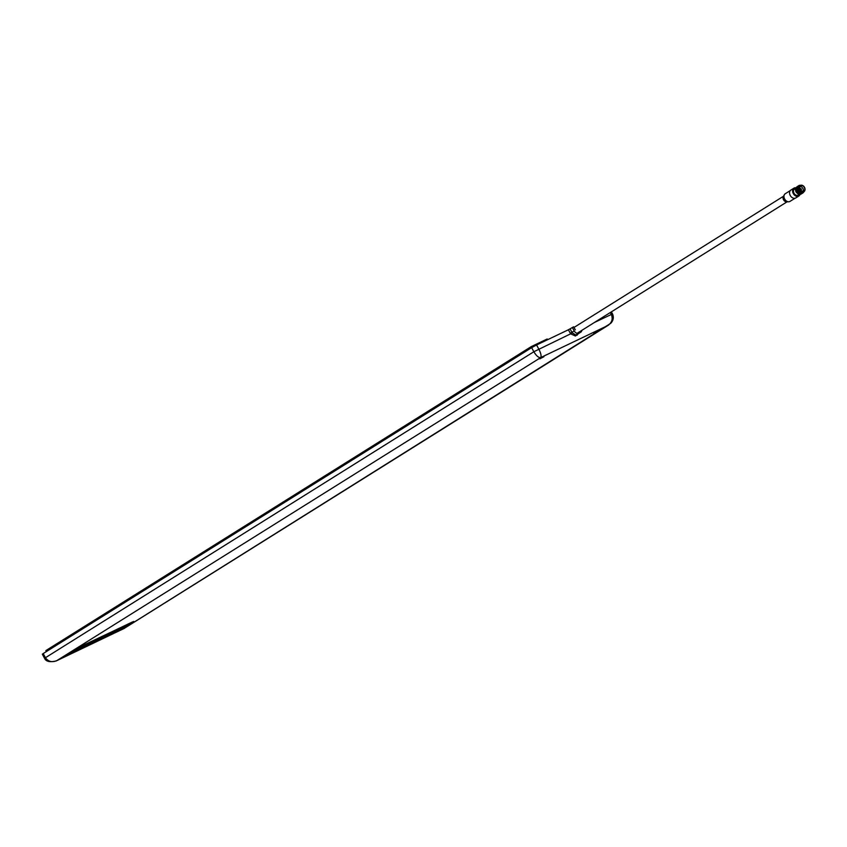<?xml version="1.0" encoding="UTF-8"?>
<svg xmlns="http://www.w3.org/2000/svg" width="847" height="847" viewBox="0 0 847 847"><rect width="100%" height="100%" fill="white"/><g stroke="black" fill="none" stroke-linecap="round" stroke-linejoin="round"><path stroke-width="1.27" d="M121.439 628.887L124.88 627.055M121.206 628.887L125.091 626.96M539.846 358.842L543.943 356.735L539.846 358.842M539.783 358.726L543.679 356.799M593.789 333.072L597.887 330.965L593.789 333.072M593.726 332.956L597.622 331.029M67.326 654.773L71.423 652.666L67.326 654.773M67.262 654.657L71.148 652.73M575.124 326.751L579.401 324.062M579.157 333.178L575.441 336.015L570.645 333.824L533.854 351.738L531.641 347.662L536.575 344.973L538.777 349.038C540.947 353.347 541.572 356.206 540.672 357.603C538.607 357.826 536.331 355.867 533.854 351.738L44.563 658.267L42.35 654.202L43.186 653.577L45.399 657.643C48.163 661.592 51.953 662.598 56.77 660.66L56.103 660.999M531.641 347.662L43.186 653.577M568.411 329.769L570.052 328.869L571.947 332.352A3.97 2.933 57.9 0 0 572.201 332.786L570.645 333.824A5.304 3.907 -122.1 0 1 570.306 333.252L568.411 329.769L536.575 344.973M575.293 329.832L573.652 326.804L570.052 328.869M570.306 333.252L574.224 330.933L572.328 327.44M574.224 330.933A3.97 2.933 57.9 0 0 578.766 333.146L575.78 335.02L577.993 333.898M577.209 335.168A1.323 0.889 -115.5 0 1 577.548 334.173L578.766 333.146M580.534 332.31A3.97 2.933 57.9 0 0 580.756 332.183A3.97 2.933 57.9 0 0 581.868 330.341M608.622 325.057L607.881 325.492C611.979 322.569 613.122 318.874 611.29 314.396L610.285 312.543M123.641 628.707L610.666 323.385C613.355 320.6 613.98 317.445 612.519 313.93L611.386 311.855M124.213 628.432L56.209 660.956M572.201 332.786L575.78 335.02A1.323 0.889 -115.5 0 0 575.441 336.015M46.373 651.587L45.844 650.612L531.26 346.614L547.183 339.001L547.575 339.721M531.789 347.577L531.26 346.614M790.272 190.596L785.243 193.741A4.51 3.324 57.9 0 0 784.322 194.757L783.327 196.673A3.314 2.446 57.9 0 0 783.697 200.03A3.314 2.446 57.9 0 0 786.556 201.83L788.716 201.766A4.51 3.324 57.9 0 0 789.425 201.66A4.51 3.324 57.9 0 0 790.029 201.385L795.047 198.24M784.322 194.757A4.51 3.324 57.9 0 0 784.82 199.331A4.51 3.324 57.9 0 0 788.716 201.766M800.023 194.418A4.637 3.42 -122.1 0 1 798.848 196.017L795.809 197.923A4.637 3.42 -122.1 0 1 795.185 198.198A4.637 3.42 -122.1 0 1 790.219 195.403A4.637 3.42 -122.1 0 1 790.886 190.056L793.925 188.161A4.637 3.42 -122.1 0 1 794.55 187.875A4.637 3.42 -122.1 0 1 795.757 187.78M798.848 196.017A4.637 3.42 -122.1 0 1 798.213 196.303A4.637 3.42 -122.1 0 1 793.247 193.497A4.637 3.42 -122.1 0 1 793.925 188.161M800.584 189.993A0.826 0.614 57.9 0 0 801.336 189.082A0.826 0.614 57.9 0 0 800.097 189.22M803.771 191.613A3.547 2.615 -122.1 0 1 803.538 191.782A3.547 2.615 -122.1 0 1 803.062 192.004A3.547 2.615 -122.1 0 1 799.272 189.866A3.547 2.615 -122.1 0 1 799.78 185.779L800.267 185.472A3.547 2.615 -122.1 0 1 800.743 185.26A3.547 2.615 -122.1 0 1 804.544 187.399A3.547 2.615 -122.1 0 1 804.025 191.486A3.547 2.615 -122.1 0 1 803.549 191.697A3.547 2.615 -122.1 0 1 799.759 189.559A3.547 2.615 -122.1 0 1 800.267 185.472A3.632 2.679 57.9 0 0 800.193 185.493A3.632 2.679 57.9 0 0 799.695 185.715A3.632 2.679 57.9 0 0 798.922 186.615L800.14 185.535M802.194 192.608L799.24 191.655L797.715 188.405L798.065 186.996M802.3 192.608L798.689 191.242M798.001 190.151L798.096 186.859M802.183 192.745L801.421 192.989M801.241 193.01L798.71 191.994L797.175 188.743L797.535 187.335M801.4 193.042L798.149 191.581M797.472 190.49L797.567 187.198M800.701 193.349L798.17 192.333L796.646 189.082L796.995 187.663M797.091 187.526L797.62 187.018M800.87 193.381L797.62 191.909M796.932 190.819L797.027 187.526M800.33 193.709L797.08 192.248M796.402 191.157L796.498 187.865M800.902 185.345A3.388 2.499 57.9 0 0 799.801 189.146A3.388 2.499 57.9 0 0 803.581 191.496A3.388 2.499 57.9 0 0 804.671 187.695A3.388 2.499 57.9 0 0 800.902 185.345M800.002 186.478A3.07 2.266 -122.1 0 1 802.691 188.14A3.07 2.266 -122.1 0 1 803.009 191.284M801.029 185.631A3.07 2.266 -122.1 0 1 804.311 187.483A3.07 2.266 -122.1 0 1 803.867 191.02A3.07 2.266 -122.1 0 1 803.454 191.21A3.07 2.266 -122.1 0 1 800.171 189.357A3.07 2.266 -122.1 0 1 800.606 185.821A3.07 2.266 -122.1 0 1 801.029 185.631M794.984 188.87A3.547 2.615 57.9 0 0 794.497 189.082A3.547 2.615 57.9 0 0 793.988 193.169A3.547 2.615 57.9 0 0 797.779 195.308A3.547 2.615 57.9 0 0 798.266 195.096L799.367 194.397M798.922 186.615L798.319 186.393L799.187 185.387L801.241 185.175M799.155 185.408L797.98 187.812L798.234 189.273A4.193 3.092 -122.1 0 1 798.319 186.393M798.234 189.273L803.094 192.481L804.502 191.073M798.213 194.048L796.233 192.29M801.453 193.836L800.574 194.312L795.778 191.486L796.667 186.975A4.193 3.092 -122.1 0 1 796.72 186.954M804.523 191.041L802.787 192.925L797.98 190.099L797.514 188.108L798.89 185.588M798.615 185.747L797.44 188.14L797.916 190.141L802.712 192.968L804.354 191.369M803.612 192.216L803.083 192.809M803.051 192.83L802.247 193.264L797.44 190.437L796.974 188.436L798.361 185.927M798.075 186.075L796.911 188.479L797.376 190.48L802.797 193.01M802.522 193.169L801.707 193.592L796.911 190.766L796.434 188.775L797.821 186.255M797.789 186.287L796.371 188.817L796.847 190.808L802.257 193.349M801.982 193.508L801.177 193.931L796.371 191.104L795.905 189.114L797.567 186.509M797.26 186.626L795.841 189.146L796.307 191.147L801.728 193.688M801.156 194.037L795.841 191.443L795.365 189.442L797.387 186.742M799.187 186.128L798.477 186.107M799.79 191.581A3.07 2.266 -122.1 0 1 798.679 190.226M799.801 194.048L796.551 192.587M111.952 632.307L104.139 636.595L111.952 632.307M133.731 621.444L84.7 644.609L73.382 651.851L126.065 626.346L132.513 621.91L84.764 644.726L72.164 652.328M80.306 647.383L83.186 646.007L78.76 648.781L81.164 647.637L89.433 643.021L85.833 645.403L91.307 641.973L80.306 647.383M112.842 632.169L118.146 629.459L112.842 632.169M126.859 624.927L121.724 627.394C135.774 620.311 106.182 636.753 113.72 631.809C103.895 638.14 139.215 618.469 121.724 627.394L125.652 625.499M112.069 632.878L111.476 633.281M91.974 641.645L86.5 645.086L101.651 637.029L91.974 641.645M111.052 633.503L113.392 631.968C108.776 634.827 110.121 634.361 117.415 630.581C125.875 626.261 135.499 620.025 123.101 626.632C141.491 617.378 102.635 638.924 113.392 631.968L110.195 634.032M129.538 623.54L128.204 624.197M102.54 636.923L107.929 634.022M116.897 629.903L122.18 627.383L115.023 631.449L124.89 625.922L116.897 629.903M113.625 632.053L122 627.468M117.786 629.406L123.969 626.367M100.454 638.225L105.451 635.525M97.331 639.834L103.736 636.658M127.653 624.313L128.215 624.154M113.36 631.915C108.744 634.763 110.089 634.308 117.384 630.517C125.843 626.208 135.467 619.972 123.069 626.579M93.89 641.168L94.568 640.417M94.525 641.179L101.121 637.283M90.968 642.873L97.14 639.538M86.987 644.768L91.889 642.026M113.689 631.756C103.863 638.077 139.183 618.416 121.693 627.331M113.731 631.671L117.278 629.872M109.496 633.45L114.578 631.015M104.181 636.521L112.609 632.286M106.637 634.975L109.771 633.62M83.98 646.208L90.788 642.217M79.258 648.474L89.433 643.021M81.185 646.896L83.186 646.007M594.53 322.411L612.519 313.93M607.881 325.492L540.672 357.603L56.77 660.66L123.98 628.548L607.881 325.492M44.563 658.267L44.563 658.267C45.865 661.528 49.751 662.428 56.209 660.946M580.756 332.183L577.77 334.057M574.001 327.45L783.581 196.197M795.439 188.5L794.497 189.082M577.135 333.305L787.096 201.808"/></g></svg>
